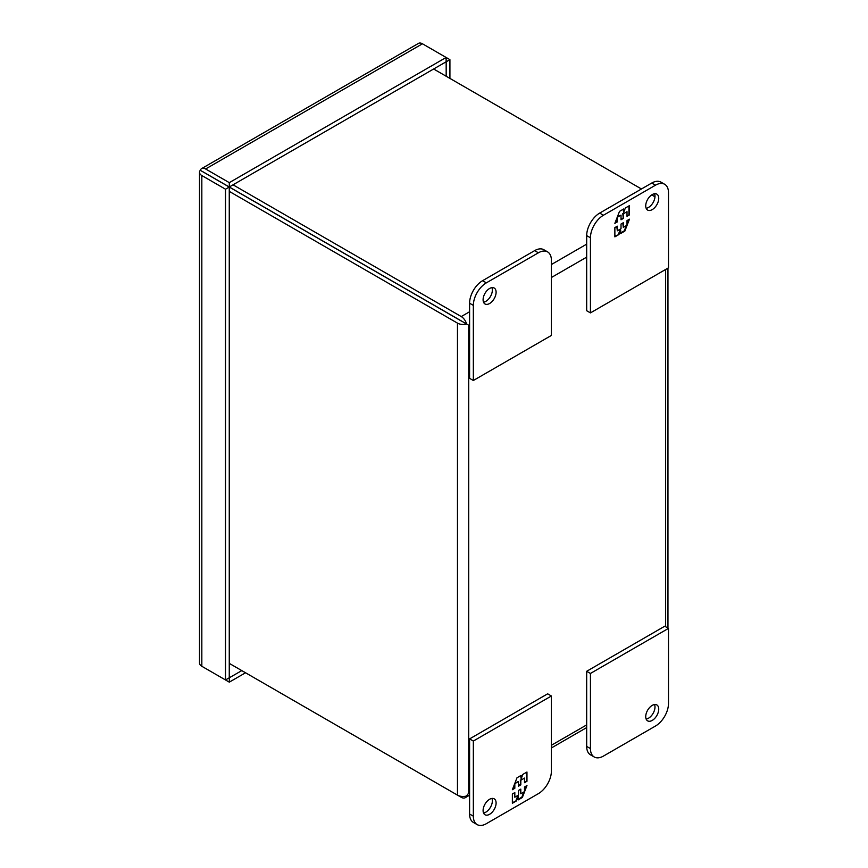 <?xml version="1.0" encoding="UTF-8"?>
<svg xmlns="http://www.w3.org/2000/svg" width="868" height="868" viewBox="0 0 868 868"><rect width="100%" height="100%" fill="white"/><g stroke="black" fill="none" stroke-linecap="round" stroke-linejoin="round"><path stroke-width="1.3" d="M646.161 719.084A9.201 5.317 120 0 0 654.993 706.975A9.201 5.317 120 0 0 654.559 704.534M658.736 709.134A9.201 5.317 -60 0 1 654.722 718.4A9.201 5.317 -60 0 1 647.636 720.863A9.201 5.317 -60 0 1 645.727 716.653A9.201 5.317 -60 0 1 649.741 707.387A9.201 5.317 -60 0 1 656.826 704.925A9.201 5.317 -60 0 1 658.736 709.134M603.444 756.082L655.481 726.039A18.402 10.622 120 0 0 668.49 703.503L668.49 628.389L590.435 673.46L590.435 748.574A18.402 10.622 120 0 0 594.244 756.994A18.402 10.622 120 0 0 603.444 756.082M590.435 673.46L586.681 671.289L586.681 746.415A18.402 10.622 120 0 0 590.5 754.835L594.244 756.994M668.49 628.389L664.747 626.219L586.681 671.289M645.727 205.857A9.201 5.317 -60 0 1 649.741 196.591A9.201 5.317 -60 0 1 656.826 194.128A9.201 5.317 -60 0 1 658.736 198.338A9.201 5.317 -60 0 1 654.722 207.604A9.201 5.317 -60 0 1 647.636 210.067A9.201 5.317 -60 0 1 645.727 205.857M646.161 208.298A9.201 5.317 120 0 0 654.993 196.179A9.201 5.317 120 0 0 654.559 193.738M590.435 312.892L586.681 310.733L586.681 235.619A18.402 10.622 -60 0 1 599.69 213.083L651.738 183.039A18.402 10.622 -60 0 1 660.939 182.128L664.682 184.287A18.402 10.622 -60 0 1 668.49 192.707L668.49 267.821L590.435 312.892L590.435 237.778A18.402 10.622 -60 0 1 603.444 215.242L655.481 185.199A18.402 10.622 -60 0 1 664.682 184.287M629.463 214.895L629.463 205.629L625.351 208.005L623.647 212.378L623.647 208.982L619.502 211.38L614.87 223.326L617.322 221.904L617.322 217.271L621.021 215.134L621.021 219.767L623.311 218.454L623.311 213.821L627.011 211.683L627.011 216.316L629.463 214.895L627.011 215.709M614.87 227.6L614.87 236.866L618.982 234.49L620.674 230.118L620.674 233.514L624.83 231.116L629.463 219.17L627.011 220.591L627.011 225.224L623.311 227.362L623.311 222.729L621.021 224.042L621.021 228.675L617.322 230.812L617.322 226.179L614.87 227.6M628.942 205.933L628.942 214.591M623.311 213.821L627.011 211.683M622.79 213.517L623.311 218.454M622.79 218.15L621.021 219.17M617.484 216.577L621.021 215.134M616.801 218.335L617.322 221.904M616.801 221.611L615.162 222.555M623.126 209.286L623.647 212.378M618.982 234.49L614.87 236.27M616.801 226.483L617.322 230.812M622.79 223.022L623.311 227.362M628.638 219.647L627.011 223.857M626.327 225.615L624.309 230.812L624.83 231.116M624.309 230.812L620.674 232.906M618.461 234.186L620.153 229.814L620.674 230.118M483.53 302.183A9.201 5.317 120 0 0 492.362 290.075A9.201 5.317 120 0 0 491.928 287.634M483.096 299.753A9.201 5.317 -60 0 1 487.111 290.487A9.201 5.317 -60 0 1 494.196 288.024A9.201 5.317 -60 0 1 496.105 292.234A9.201 5.317 -60 0 1 492.091 301.5A9.201 5.317 -60 0 1 484.995 303.963A9.201 5.317 -60 0 1 483.096 299.753M538.388 252.805L486.351 282.849A18.402 10.622 120 0 0 473.342 305.384L473.342 380.499L551.397 335.428L551.397 260.313A18.402 10.622 120 0 0 547.589 251.894A18.402 10.622 120 0 0 538.388 252.805L534.645 250.635L482.597 280.689A18.402 10.622 120 0 0 469.588 303.225L469.588 378.339L473.342 380.499M547.589 251.894L543.845 249.724A18.402 10.622 120 0 0 534.645 250.635M199.51 172.298L199.51 663.043A7.953 4.59 0 0 0 201.832 666.288L201.832 175.542A7.953 4.59 180 0 1 199.51 172.298A7.953 4.59 180 0 1 200.28 170.312L217.803 180.338M496.105 803.03A9.201 5.317 -60 0 1 492.091 812.285A9.201 5.317 -60 0 1 484.995 814.759A9.201 5.317 -60 0 1 483.096 810.538A9.201 5.317 -60 0 1 487.111 801.283A9.201 5.317 -60 0 1 494.196 798.82A9.201 5.317 -60 0 1 496.105 803.03M483.53 812.98A9.201 5.317 120 0 0 492.362 800.871A9.201 5.317 120 0 0 491.928 798.43M477.15 824.6L473.396 822.441A18.402 10.622 -60 0 1 469.588 814.01L469.588 738.896L547.654 693.825L551.397 695.995L551.397 771.11A18.402 10.622 -60 0 1 538.388 793.645L486.351 823.689A18.402 10.622 -60 0 1 477.15 824.6A18.402 10.622 -60 0 1 473.342 816.18L473.342 741.055L551.397 695.995M469.588 738.896L473.342 741.055M512.37 793.992L512.37 803.258L516.482 800.882L518.185 796.509L518.185 799.905L522.33 797.508L526.963 785.562L524.511 786.983L524.511 791.616L520.811 793.753L520.811 789.12L518.521 790.433L518.521 795.066L514.822 797.204L514.822 792.571L512.37 793.992M526.963 781.287L526.963 772.021L522.851 774.397L521.158 778.77L521.158 775.374L517.002 777.771L512.37 789.717L514.822 788.296L514.822 783.663L518.521 781.525L518.521 786.158L520.811 784.846L520.811 780.213L524.511 778.075L524.511 782.708L526.963 781.287L524.511 782.101M516.482 800.882L512.37 802.661M514.301 792.875L514.822 797.204M520.29 789.413L520.811 793.753M526.149 786.039L524.511 790.249M523.827 792.007L521.809 797.204L522.33 797.508M521.809 797.204L518.185 799.298M515.961 800.578L517.664 796.206L518.185 796.509M526.442 772.325L526.442 780.983M520.811 780.213L524.511 778.075M520.29 779.909L520.811 784.846M520.29 784.542L518.521 785.562M514.984 782.969L518.521 781.525M514.301 784.726L514.822 788.296M514.301 787.992L512.673 788.936M520.637 775.677L521.158 778.77M200.28 170.312L229.304 186.978L446.13 61.791L446.13 57.462L229.304 182.649L229.304 186.978M205.575 173.372L229.261 187.043L229.261 677.8L241.792 670.606M201.832 171.17L205.618 173.307M446.174 76.232L446.174 61.812L449.917 59.653L449.917 78.402M200.324 170.247A7.953 4.59 60 0 1 201.647 168.587A7.953 4.59 60 0 1 205.618 168.978L229.304 182.649M205.618 168.978L422.456 43.791A7.953 4.59 -120 0 0 418.474 43.4L201.647 168.587M205.618 668.479A7.953 4.59 60 0 1 205.597 668.458L229.304 682.15L229.304 677.821M229.304 682.15L245.536 672.776M201.832 175.542L225.517 189.213L229.261 187.043L461.212 320.965M225.517 189.213L225.517 679.959L229.261 677.8M201.832 666.288L225.517 679.959M422.456 43.791L449.917 59.653M469.588 311.753L461.255 316.57A7.953 4.59 60 0 1 466.55 323.948L225.289 184.667A2.647 1.53 -120 0 0 224.899 184.483A2.647 1.53 180 0 0 225.235 184.721M461.255 320.889L464.955 323.08M461.255 316.57L233.047 184.819M654.971 196.786L651.716 194.909M641.441 188.974L433.642 69.006M229.261 191.372L457.469 323.124L457.469 795.131L229.261 663.369L461.255 797.312A7.953 4.59 60 0 0 465.226 797.703A7.953 4.59 60 0 0 466.55 796.043L468.709 793.016L466.55 796.043M466.55 323.948L468.709 325.24L469.588 324.73M466.507 324.024A7.953 4.59 180 0 1 457.469 323.124M457.469 795.131A7.953 4.59 0 0 0 466.507 796.021M590.435 748.574L586.681 746.415M651.738 183.039L655.481 185.199M599.69 213.083L603.444 215.242M586.681 235.619L590.435 237.778M469.588 303.225L473.342 305.384M486.351 282.849L482.597 280.689M473.342 816.18L469.588 814.01M469.588 792.495L468.709 793.016L468.709 325.24M586.681 724.899L551.397 745.265M665.637 269.481L665.637 626.739M551.397 277.5L586.681 257.134M586.681 244.147L551.397 264.523M586.681 727.579L551.397 747.956M469.588 795.186L465.226 797.703M667.959 268.136L667.959 628.074"/></g></svg>
